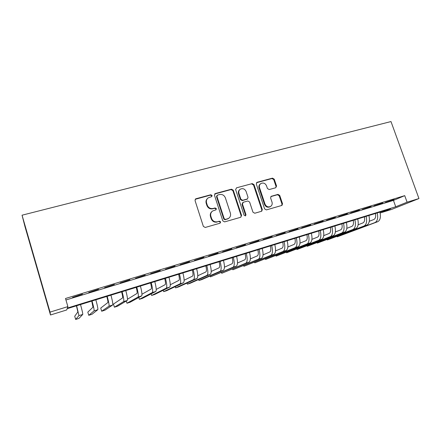 <?xml version="1.0" encoding="UTF-8"?>
<svg xmlns="http://www.w3.org/2000/svg" width="441" height="441" viewBox="0 0 441 441"><rect width="100%" height="100%" fill="white"/><g stroke="black" fill="none" stroke-linecap="round" stroke-linejoin="round"><path stroke-width="0.66" d="M212.093 195.484L210.804 194.757L195.991 198.748L195.578 198.935L195.043 200.556L203.362 226.415L205.23 227.457L220.048 223.201L220.687 221.922L219.398 221.2L217.49 221.746C214.712 222.236 212.733 221.134 211.564 218.427L210.87 216.283C210.285 214.023 210.897 212.253 212.705 210.963L215.98 209.828L216.382 208.67L215.092 207.948L213.185 208.472C210.407 208.946 208.433 207.838 207.264 205.142L206.575 203.009C206.002 200.826 206.575 199.095 208.301 197.811L211.719 196.614L212.093 195.484M211.63 196.669L211.713 195.848L210.423 195.12L195.203 199.31M220.12 223.179L220.28 222.22L218.995 221.503L217.49 221.746M215.87 209.888L215.985 209.001L214.701 208.279L212.799 208.802L213.185 208.472M275.724 187.756L276.551 186.036L274.23 179.156L272.483 178.142L257.153 182.271L256.298 184.002L264.611 208.891L266.386 209.905L281.964 205.401L282.538 203.764L279.71 195.396L277.962 194.387L271.149 196.333L270.603 197.954L272.003 202.121C272.51 204.034 272.003 205.5 270.471 206.515C268.056 207.43 266.243 206.625 265.019 204.1L259.551 187.734C259.06 185.915 259.523 184.498 260.945 183.484C263.398 182.469 265.262 183.252 266.529 185.832L267.439 188.539L269.197 189.553L275.724 187.756M65.941 299.979L393.449 200.407L404.722 195.644L407.087 202.199L418.95 198.549L390.991 121.562L22.05 215.197L25.021 226.768L50.489 314.979L66.707 309.962L67.159 308.678L390.671 208.78L380.329 212.931L391.481 209.481L418.95 198.549M404.722 195.644L65.505 298.491L67.881 306.611L50.037 312.107L22.05 215.197M233.283 190.22L231.47 189.189L215.39 193.522L214.475 195.302L222.788 220.853L224.629 221.889L240.714 217.27L241.596 215.473L233.283 190.22L232.854 190.589L231.045 189.558L214.651 194.034M236.519 187.827L252.224 183.599L253.999 184.625L262.312 209.547L261.728 211.206L254.777 213.235L252.98 212.215L249.6 202.022L247.809 200.997L243.333 202.248L242.451 204.018L245.973 214.684L245.56 215.853L244.094 215.225L235.637 189.586L236.519 187.827L252.224 183.599M82.489 294.136L72.589 297.41L82.489 294.136M98.569 289.252L88.735 292.504L98.569 289.252M114.379 284.451L104.605 287.686L114.379 284.451M129.924 279.732L120.211 282.946L129.924 279.732M145.216 275.09L135.558 278.282L145.216 275.09M160.248 270.526L150.651 273.696L160.248 270.526M175.044 266.033L165.502 269.186L175.044 266.033M189.597 261.618L180.115 264.749L189.597 261.618M203.913 257.268L194.492 260.383L203.913 257.268M218.008 252.991L208.637 256.083L218.008 252.991M231.878 248.779L222.562 251.855L231.878 248.779M245.527 244.634L236.271 247.693L245.527 244.634M258.966 240.554L249.766 243.592L258.966 240.554M272.202 236.536L263.051 239.557L272.202 236.536M285.228 232.583L276.132 235.582L285.228 232.583M298.061 228.686L289.02 231.668L298.061 228.686M310.701 224.849L301.71 227.815L310.701 224.849M323.148 221.068L314.213 224.017L323.148 221.068M335.414 217.347L326.527 220.274L335.414 217.347M347.497 213.676L338.66 216.592L347.497 213.676M359.409 210.059L350.623 212.959L359.409 210.059M371.14 206.498L362.403 209.376L371.14 206.498M382.705 202.987L374.018 205.848L382.705 202.987M385.467 202.375L394.105 199.525L385.467 202.375M380.026 212.071L380.329 212.931M67.881 306.611L67.379 308.05L395.726 206.757L407.087 202.199M50.037 312.107L50.489 314.979M393.449 200.407L395.726 206.757M207.513 198.472C206.101 199.779 205.666 201.405 206.201 203.351L206.575 203.009M212.799 208.802C210.026 209.277 208.053 208.169 206.89 205.484L206.201 203.351M212.016 211.493C210.434 212.81 209.927 214.508 210.484 216.592L210.87 216.283M217.093 222.044C214.32 222.534 212.347 221.432 211.178 218.736L210.484 216.592M240.847 217.226L241.144 215.781L232.854 190.589M217.545 195.087L216.906 196.333L224.204 218.736L225.494 219.458L228.471 218.471C230.334 217.192 230.968 215.406 230.373 213.108L225.379 197.866C224.226 195.209 222.275 194.101 219.535 194.547L217.545 195.087M217.055 195.407L216.514 196.692L216.906 196.333M228.592 218.394L225.075 219.761L223.791 219.039L216.514 196.692M261.524 211.294L261.816 209.866L253.525 185L251.75 183.98M242.798 202.54L241.999 204.354L245.51 214.993L245.973 214.684M245.361 215.936L245.51 214.993M246.106 191.482C244.805 188.847 242.897 188.07 240.373 189.145C238.939 190.181 238.471 191.609 238.956 193.434L240.88 199.26L242.682 200.286L247.478 198.908L248.029 197.287L246.106 191.482M239.794 189.602C238.465 190.65 238.041 192.044 238.515 193.792L238.956 193.434M247.225 199.1L242.23 200.633L240.433 199.608L238.515 193.792M260.416 183.886C259.027 184.906 258.575 186.311 259.065 188.103L259.551 187.734M270.267 206.647L269.958 206.84C267.549 207.755 265.736 206.956 264.523 204.431L259.065 188.103M281.722 205.5L281.997 204.089L279.181 195.749L277.439 194.74L270.84 196.592M275.818 187.728L276.033 186.405L273.712 179.542L271.97 178.528L256.486 182.723M76.447 305.811L77.853 311.925L74.722 316.236L75.659 319.438L78.945 315.635L76.635 305.751M75.659 319.438L78.95 318.402L82.748 314.439C82.897 313.727 82.147 310.436 80.51 304.555M91.75 301.087L92.979 307.201L87.814 312.123L88.751 315.304L94.071 310.877C94.33 310.139 93.652 306.842 92.037 300.999M88.751 315.304L91.998 314.279L97.819 309.698C98.106 308.948 97.45 305.657 95.846 299.819M106.81 296.435C107.769 300.029 108.122 302.068 107.869 302.548L100.724 308.072L101.667 311.225L108.966 306.192C109.357 305.415 108.767 302.124 107.191 296.319M101.667 311.225L104.87 310.216L112.648 305.034C113.078 304.246 112.51 300.955 110.939 295.161M121.633 291.859C122.565 295.431 122.863 297.466 122.526 297.973L113.464 304.07L114.406 307.201L123.618 301.589C124.153 300.773 123.645 297.482 122.102 291.716M114.406 307.201L117.565 306.203L127.251 300.448C127.813 299.621 127.328 296.33 125.79 290.575M136.225 287.35C137.129 290.9 137.371 292.94 136.953 293.469L127.499 299.23M126.302 301.01L126.975 303.232L138.05 297.052C138.711 296.198 138.287 292.907 136.776 287.185M126.975 303.232L130.089 302.25L141.622 295.928C142.316 295.068 141.914 291.777 140.409 286.06M150.585 282.918C151.467 286.446 151.66 288.486 151.158 289.031L141.963 294.235M138.81 297.471L139.373 299.318L152.255 292.587C153.044 291.699 152.702 288.408 151.219 282.72M139.373 299.318L142.449 298.348L155.772 291.479C156.594 290.586 156.268 287.295 154.797 281.617M164.725 278.552C165.584 282.058 165.722 284.092 165.143 284.666L156.224 289.423M151.12 293.877L151.605 295.453L166.24 288.188C167.156 287.267 166.891 283.982 165.441 278.332M151.605 295.453L154.642 294.494L169.702 287.097C170.65 286.17 170.402 282.885 168.958 277.246M178.644 274.252C179.481 277.736 179.57 279.776 178.919 280.366L170.276 284.765M163.253 290.266L163.677 291.639L180.016 283.855C181.053 282.902 180.86 279.622 179.437 274.01M163.677 291.639L166.67 290.696L183.428 282.786C184.492 281.821 184.316 278.541 182.905 272.94M192.353 270.019C193.169 273.481 193.213 275.52 192.485 276.132L184.123 280.222M175.209 286.661L175.59 287.879L193.582 279.594C194.735 278.607 194.613 275.327 193.224 269.754M175.59 287.879L178.544 286.942L196.94 278.536C198.119 277.543 198.02 274.263 196.636 268.696M205.853 265.851C206.647 269.291 206.647 271.325 205.848 271.959L197.766 275.785M187.006 283.078L187.348 284.164L206.945 275.393C208.207 274.374 208.158 271.099 206.796 265.559M187.348 284.164L190.264 283.243L210.252 274.352C211.548 273.326 211.515 270.052 210.159 264.523M219.155 261.745C219.927 265.162 219.877 267.196 219.012 267.847L211.206 271.441M198.643 279.517L198.952 280.498L220.109 271.254C221.481 270.206 221.503 266.932 220.169 261.43M198.952 280.498L201.829 279.588L223.367 270.228C224.767 269.175 224.805 265.901 223.477 260.411M232.253 257.698C233.002 261.1 232.914 263.128 231.983 263.801L224.452 267.185M210.12 275.989L210.407 276.882L233.08 267.174C234.557 266.099 234.645 262.83 233.333 257.368M210.407 276.882L236.288 266.166C237.793 265.085 237.897 261.816 236.596 256.359M245.157 253.713C245.891 257.092 245.758 259.121 244.761 259.81L237.506 263.007M221.454 272.488L221.718 273.31L245.858 263.161C247.44 262.053 247.588 258.79 246.31 253.36M221.718 273.31L249.022 262.163C250.626 261.055 250.797 257.787 249.523 252.368M257.875 249.788C258.586 253.145 258.409 255.174 257.351 255.874L250.361 258.9M232.633 269.027L232.881 269.782L258.448 259.198C260.129 258.068 260.344 254.81 259.088 249.413M232.881 269.782L261.568 258.222C263.271 257.081 263.503 253.823 262.257 248.437M270.405 245.918C271.099 249.253 270.884 251.282 269.765 251.998L263.034 254.865M243.675 265.598L243.906 266.303L270.862 255.3C272.637 254.143 272.913 250.885 271.684 245.527M243.906 266.303L273.933 254.33C275.735 253.167 276.022 249.915 274.804 244.562M282.753 242.103C283.431 245.422 283.177 247.445 281.997 248.184L275.526 250.896M254.573 262.208L254.788 262.864L283.094 251.453C284.963 250.273 285.294 247.021 284.092 241.696M254.788 262.864L286.121 250.499C288.017 249.314 288.364 246.061 287.168 240.742M294.924 238.349C295.58 241.646 295.294 243.664 294.059 244.419L287.835 246.993M265.333 258.856L265.537 259.468L295.15 247.66C297.113 246.458 297.504 243.206 296.324 237.914M265.537 259.468L298.138 246.723C300.123 245.51 300.525 242.263 299.351 236.982M306.925 234.645C307.559 237.92 307.234 239.937 305.944 240.703L299.968 243.151M275.961 255.543L276.149 256.116L307.041 243.923C309.086 242.693 309.532 239.452 308.375 234.193M276.149 256.116L309.984 242.997C312.057 241.762 312.515 238.52 311.363 233.272M318.749 230.99C319.372 234.248 319.008 236.266 317.663 237.043L311.93 239.364M286.452 252.263L286.633 252.803L318.76 240.24C320.894 238.989 321.395 235.748 320.26 230.527M286.633 252.803L321.665 239.325C323.821 238.068 324.333 234.833 323.203 229.618M330.414 227.391C331.015 230.626 330.618 232.644 329.223 233.438L323.727 235.643M296.821 249.027L296.991 249.534L330.315 236.608C332.531 235.334 333.087 232.098 331.974 226.906M296.991 249.534L333.181 235.709C335.419 234.43 335.981 231.194 334.879 226.013M341.913 223.841C342.497 227.06 342.067 229.072 340.623 229.877L335.353 231.972M307.057 245.824L307.217 246.304L341.714 233.024C344.008 231.729 344.614 228.504 343.522 223.339M307.217 246.304L344.537 232.137C346.852 230.836 347.469 227.611 346.383 222.457M353.247 220.34C353.82 223.537 353.357 225.549 351.863 226.365L346.819 228.355M317.167 242.655L317.327 243.112L352.954 229.491C355.33 228.173 355.981 224.954 354.911 219.822M317.327 243.112L355.738 228.614C358.131 227.297 358.798 224.072 357.734 218.951M364.431 216.884C364.988 220.065 364.492 222.071 362.949 222.903L358.125 224.794M327.161 239.524L327.31 239.959L364.04 226.007C366.488 224.667 367.193 221.454 366.146 216.355M327.31 239.959L366.785 225.142C369.255 223.802 369.971 220.588 368.93 215.495M375.462 213.477C376.002 216.641 375.478 218.648 373.891 219.491L369.277 221.283M337.029 236.431L337.172 236.845L374.977 222.567C377.496 221.211 378.246 218.003 377.22 212.937M337.172 236.845L377.689 221.713C380.225 220.357 380.985 217.148 379.966 212.088M210.423 195.12L210.804 194.757M218.995 221.503L219.398 221.2M214.701 208.279L215.092 207.948M206.89 205.484L207.264 205.142M211.178 218.736L211.564 218.427M195.644 199.1L195.991 198.748M241.144 215.781L241.596 215.473M214.999 193.886L215.39 193.522M231.045 189.558L231.47 189.189M223.791 219.039L224.204 218.736M225.075 219.761L225.494 219.458M227.06 219.194L227.479 218.89M253.525 185L253.999 184.625M261.816 209.866L262.312 209.547M241.999 204.354L242.451 204.018M240.433 199.608L240.88 199.26M242.23 200.633L242.682 200.286M246.701 199.393L247.158 199.045M264.523 204.431L265.019 204.1M270.923 196.565L271.435 196.217M277.439 194.74L277.962 194.387M279.181 195.749L279.71 195.396M281.997 204.089L282.538 203.764M256.673 182.651L257.153 182.271M271.97 178.528L272.483 178.142M273.712 179.542L274.23 179.156M276.033 186.405L276.551 186.036M78.945 315.635L82.748 314.439M94.071 310.877L97.819 309.698M108.966 306.192L112.648 305.034M123.618 301.589L127.251 300.448M138.05 297.052L141.622 295.928M152.255 292.587L155.772 291.479M166.24 288.188L169.702 287.097M180.016 283.855L183.428 282.786M193.582 279.594L196.94 278.536M206.945 275.393L210.252 274.352M220.109 271.254L223.367 270.228M233.08 267.174L236.288 266.166M245.858 263.161L249.022 262.163M258.448 259.198L261.568 258.222M270.862 255.3L273.933 254.33M283.094 251.453L286.121 250.499M295.15 247.66L298.138 246.723M307.041 243.923L309.984 242.997M318.76 240.24L321.665 239.325M330.315 236.608L333.181 235.709M341.714 233.024L344.537 232.137M352.954 229.491L355.738 228.614M364.04 226.007L366.785 225.142M374.977 222.567L377.689 221.713M195.231 199.288L195.578 198.935M214.673 194.001L215.004 193.693M228.047 218.775L228.471 218.471M247.015 199.255L247.478 198.908M269.958 206.84L270.471 206.515"/></g></svg>
